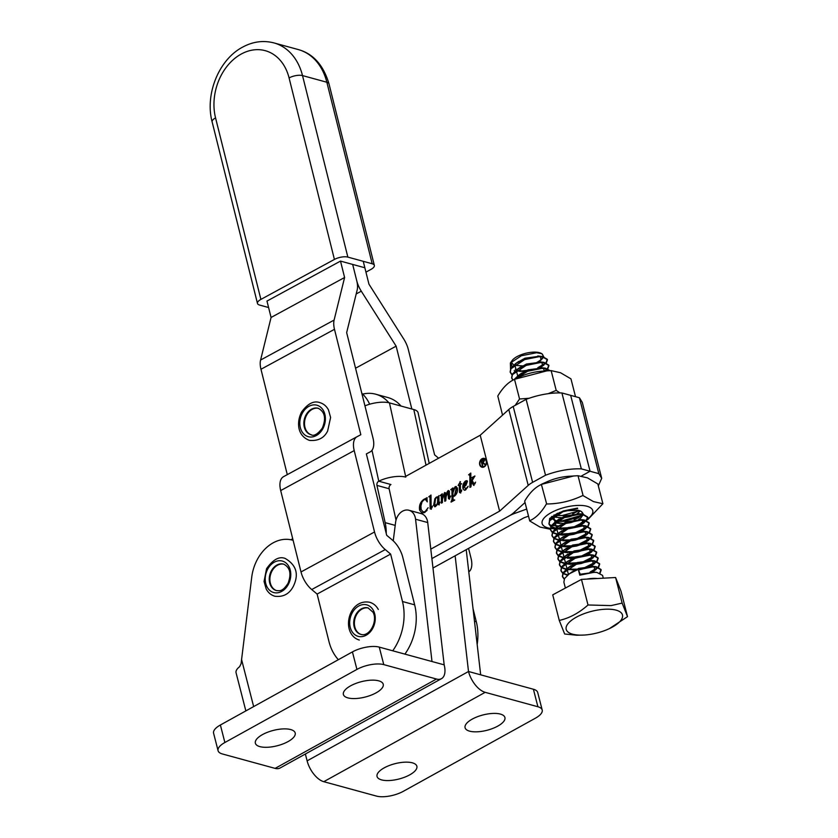 <?xml version="1.0" encoding="UTF-8"?>
<svg xmlns="http://www.w3.org/2000/svg" width="838" height="838" viewBox="0 0 838 838"><rect width="100%" height="100%" fill="white"/><g stroke="black" fill="none" stroke-linecap="round" stroke-linejoin="round"><path stroke-width="1.26" d="M259.874 746.627A20.562 7.919 -14.4 0 1 255.36 743.212A20.562 7.919 -14.4 0 1 267.563 732.255A20.562 7.919 -14.4 0 1 290.681 729.563A20.562 7.919 -14.4 0 1 295.196 732.978A20.562 7.919 -14.4 0 1 282.993 743.924A20.562 7.919 -14.4 0 1 259.874 746.627M347.906 697.886A20.562 7.919 -14.4 0 1 343.391 694.472A20.562 7.919 -14.4 0 1 355.605 683.525A20.562 7.919 -14.4 0 1 378.713 680.833A20.562 7.919 -14.4 0 1 383.228 684.248A20.562 7.919 -14.4 0 1 371.025 695.194A20.562 7.919 -14.4 0 1 347.906 697.886M412.369 762.831A20.562 7.919 165.6 0 0 389.251 765.523A20.562 7.919 165.6 0 0 377.048 776.47A20.562 7.919 165.6 0 0 381.552 779.885A20.562 7.919 165.6 0 0 404.67 777.193A20.562 7.919 165.6 0 0 416.874 766.246A20.562 7.919 165.6 0 0 412.369 762.831M500.401 714.091A20.562 7.919 165.6 0 0 477.283 716.783A20.562 7.919 165.6 0 0 465.08 727.74A20.562 7.919 165.6 0 0 469.584 731.155A20.562 7.919 165.6 0 0 492.702 728.463A20.562 7.919 165.6 0 0 504.916 717.506A20.562 7.919 165.6 0 0 500.401 714.091M393.232 540.824A52.228 39.952 -74.7 0 0 393.368 539.829L395.578 522.409A12.895 9.867 105.3 0 1 408.954 510.258A12.895 9.867 105.3 0 1 415.219 517.35A12.895 9.867 105.3 0 1 415.564 519.225L431.999 661.528L444.171 664.848L427.726 522.545A12.895 9.867 105.3 0 0 427.38 520.681A12.895 9.867 105.3 0 0 421.126 513.589L408.954 510.258M218.079 750.712L213.585 733.208A19.588 7.542 -14.4 0 1 220.384 725.006L352.431 651.901A19.588 7.542 -14.4 0 1 379.268 647.114L383.773 664.618A19.588 7.542 165.6 0 0 356.925 669.415L224.877 742.51A19.588 7.542 165.6 0 0 218.079 750.712A19.588 7.542 165.6 0 0 222.374 753.959L275.105 768.383L436.493 679.031A19.588 10.119 61 0 0 441.49 678.654A19.588 10.119 61 0 0 444.171 664.848M383.773 664.618L436.493 679.031M379.268 647.114L431.999 661.528M466.211 549.676L480.677 674.831L468.505 671.5A19.588 10.119 61 0 0 485.171 692.335L323.772 781.686A19.588 10.119 -119 0 1 307.117 760.852L305.357 754.022M455.139 555.793L468.505 671.5L307.117 760.852M542.196 710.006A19.588 7.542 165.6 0 0 537.902 706.748L533.408 689.245A19.588 7.542 -14.4 0 1 537.703 692.502L542.196 710.006A19.588 7.542 165.6 0 1 535.398 718.197L403.34 791.302A19.588 7.542 165.6 0 1 376.503 796.1L323.772 781.686M245.859 710.907L236.065 672.778A19.588 7.542 -14.4 0 1 239.605 666.702L241.061 663.759L251.735 577.152A39.166 29.959 105.3 0 1 292.389 540.122A39.166 29.959 105.3 0 1 293.111 540.332M537.902 706.748L485.171 692.335M533.408 689.245L480.677 674.831M441.49 678.654L280.091 768.006A19.588 10.119 -119 0 1 275.105 768.383M528.369 516.198L523.96 517.8L432.984 568.017M524.913 502.653L513.474 512.95A19.588 7.532 165.7 0 1 509.242 515.873L431.895 558.579L509.242 515.873A19.588 7.532 -14.3 0 1 514.899 513.338L526.557 509.106M598.824 473.648L579.414 397.746L570.668 395.347L590.067 471.249L581.279 476.11L590.067 471.249L598.824 473.648L601.705 478.309L598.322 485.872M579.414 397.746L582.295 402.408L601.705 478.309M486.637 461.434A4.085 3.132 -74.7 0 0 486.595 461.225A4.085 3.132 -74.7 0 0 484.605 458.973A4.085 3.132 -74.7 0 0 484.395 458.92M486.187 461.11A4.085 3.132 -74.7 0 0 484.196 458.857A4.085 3.132 -74.7 0 0 480.907 460.292A4.085 3.132 -74.7 0 0 480.059 464.493A4.085 3.132 -74.7 0 0 482.039 466.756A4.085 3.132 -74.7 0 0 485.328 465.31A4.085 3.132 -74.7 0 0 486.187 461.11M482.248 466.797A4.085 3.132 -74.7 0 0 482.447 466.86A4.085 3.132 -74.7 0 0 485.453 465.781M484.521 458.47A4.557 3.488 -74.7 0 0 481.201 459.947M480.006 464.294A4.557 3.488 -74.7 0 0 480.111 464.807A4.557 3.488 -74.7 0 0 482.122 467.248M479.703 464.692A4.557 3.488 -74.7 0 0 481.923 467.206A4.557 3.488 -74.7 0 0 485.59 465.603A4.557 3.488 -74.7 0 0 486.532 460.921A4.557 3.488 -74.7 0 0 484.322 458.407A4.557 3.488 -74.7 0 0 480.656 460.01A4.557 3.488 -74.7 0 0 479.703 464.692M468.62 474.811L470.799 473.051L470.893 482.489L472.684 478.351L471.731 477.723L474.884 475.984L472.213 480.593L474.088 483.903L475.575 482.154L473.596 485.307L471.626 481.829L470.935 486.868L469.95 487.412L469.825 475.261L468.966 474.905M471.605 481.871L473.093 478.467L471.993 477.953M474.088 483.903L475.125 483.777M470.348 487.182L470.233 475.366L469.102 474.821M460.041 481.588L460.387 483.987L461.602 483.872L460.397 484.542L460.471 491.707L461.79 490.021L460.355 492.891L459.486 492.461L459.266 485.16L458.177 485.422L460.366 481.672M460.471 491.707L461.476 491.487M460.355 492.891L459.486 492.461L459.266 485.16M440.139 495.541L442.286 493.792L442.401 498.139L444.622 492.503L445.711 493.037L445.816 496.714L447.22 491.738L448.288 490.481L449.388 491.194L449.451 497.531L450.739 496.012L449.231 499.029L448.466 498.694L447.963 491.77L446.099 496.745L445.785 500.747L444.8 501.292L444.318 493.781L442.506 499.081L442.391 502.622L441.406 503.167L441.322 495.708L440.484 495.635M443.731 494.483L444.622 492.503L445.711 493.037M447.146 492.995L448.288 490.481L449.388 491.194M449.231 499.029L448.466 498.694L448.435 492.398M448.843 492.514L447.963 491.77M445.208 501.061L445.125 494.2L444.318 493.781M441.804 502.947L441.731 495.824L440.673 495.499M428.763 496.819L430.994 495.028L431.12 507.65L432.555 506.079L430.962 509.116L430.135 508.781L429.999 496.955L429.14 496.924M431.12 507.65L432.104 507.619M430.962 509.116L430.135 508.781L430.397 497.06L429.328 496.808L430.994 495.468M561.91 392.959L581.321 468.861L590.067 471.249L570.668 395.347L561.91 392.959C550.514 392.593 538.583 394.719 526.117 399.328L513.212 406.451A20.395 7.835 165.7 0 0 508.802 409.499L480.216 435.236L499.626 511.138L430.805 549.141M480.216 435.236L405.634 476.413M292.724 538.75L290.88 539.766M426.825 497.699L427.275 501.889L425.484 499.532L424.049 499.794L422.038 501.868L420.906 505.953L421.168 509.546L423.117 511.955L425.086 511.62L428.145 507.713L424.772 512.531L422.006 513.024L419.629 510.195C418.906 505.513 420.341 501.878 423.934 499.301L427.108 497.782M435.519 506.602L433.613 505.44L434.87 498.715L436.357 497.07L437.949 497.688L438.903 495.656L438.986 503.491L440.065 502.161L438.829 504.769L438.106 504.371L437.981 502.371L436.629 505.503L434.639 506.728M438.829 504.769L437.991 503.209M434.838 506.76L434.021 505.544L435.278 498.82L437.164 496.924M454.028 488.596L455.191 486.669L457.37 487.946C457.883 491.393 456.899 494.137 454.395 496.18L452.991 496.473L453.075 499.919L454.332 500.286L451.054 502.098L452.028 499.385L451.944 490.869L451.881 489.905L450.718 489.696L452.897 487.936L452.929 490.22L455.191 486.669L456.197 486.522M453.075 499.919L454.311 499.919M451.043 501.732L452.436 499.5L452.29 490.01L451.326 489.664M465.959 485.275L463.948 487.014L466.033 488.638L468.18 486.239L465.614 489.989L464.315 490.23L462.953 488.575C462.429 485.338 463.351 482.772 465.719 480.855L467.457 481.316L465.959 485.275M465.289 488.816L467.604 487.569M466.808 480.614L467.457 481.316M526.117 399.328L545.528 475.23L532.622 482.353A20.395 7.835 165.7 0 0 528.212 485.401L499.626 511.138M581.321 468.861C569.924 468.494 557.993 470.621 545.528 475.23M427.265 501.658L426.72 501.051M427.129 501.166L425.683 499.605M423.316 512.008L425.086 511.62M425.495 511.725L427.097 510.342M422.205 513.066L419.629 510.195M420.037 510.3C419.304 505.618 420.739 501.993 424.342 499.406L423.934 499.301M424.342 499.406L426.217 498.589M426.626 498.704L427.233 497.814M431.361 509.232L430.543 508.896M430.397 497.06L429.726 496.924L430.397 497.06M437.949 497.688L437.949 496.557M438.347 496.672L438.913 496.148M439.238 504.885L438.515 504.476M438.4 503.313L437.981 502.371M436.766 497.175L437.363 497.007M437.897 502.947L438.18 498.516L436.881 497.667M438.18 498.516L436.472 497.563L437.3 497.531M435.173 504.581L436.378 505.356L437.132 504.591M436.472 497.563L435.561 498.652L434.765 504.476L435.435 505.314L436.378 505.356L437.488 502.831L437.771 498.411M440.798 495.436L442.296 494.221M445.03 492.618L446.12 493.142M449.629 499.144L448.875 498.799M441.731 495.824L441.081 495.604L441.731 495.824M451.232 489.717L452.908 488.365M455.6 486.784L456.396 486.595M453.473 500.035L454.72 500.035L453.473 500.035M452.29 490.01L451.734 489.769L452.29 490.01M453.389 495.771L454.814 495.729L456.553 488.764L455.264 487.894M456.553 488.764L454.856 487.779L455.621 487.779M453.515 495.845L454.406 495.614L456.155 488.659M454.856 487.779L452.949 492.807L452.981 495.656M461.549 483.683L460.387 483.987M460.764 492.995L459.894 492.566M460.45 481.693L458.177 485.422M465.499 488.9L466.441 488.753M464.514 490.272L462.953 488.575M463.362 488.68C462.838 485.453 463.76 482.877 466.127 480.97L465.719 480.855M466.127 480.97L467.007 480.687M463.875 486.501L465.813 485.212L466.923 481.976L465.614 481.473L463.875 486.501L465.415 485.108L466.515 481.871L465.614 481.473M469.238 474.748L470.809 473.491M473.135 478.027L472.402 478.058L473.135 478.027M472.14 477.828L474.895 476.309M474.004 485.422L471.626 481.829M470.181 475.031L469.5 474.937L470.181 475.031M482.803 466.054L481.379 460.512L483.086 459.329L484.448 460.261L483.117 462.806L485.611 464.503L482.217 463.299L482.468 466.242L480.981 460.397L483.641 459.318M482.07 462.702L483.369 462.325L484.416 460.617L483.516 459.947L484.008 460.502L481.567 460.753L482.07 462.702L484.416 460.617L482.898 460.366M485.202 464.734L482.573 463.11M369.652 404.22A42.434 32.462 -74.7 0 0 361.817 393.305M396.028 520.136L389.125 488.743L376.953 485.412L385.145 522.64A42.434 32.462 105.3 0 1 386.245 533.492M362.665 394.101A42.434 32.462 105.3 0 1 375.717 394.206L387.879 397.537A42.434 32.462 105.3 0 1 401.014 406.042M376.953 485.412A3.268 2.493 105.3 0 1 378.776 481.201L371.988 450.32M375.717 394.206A42.434 32.462 105.3 0 1 388.863 402.732M364.949 405.854A19.588 7.133 -12.4 0 1 389.461 402.889L405.781 477.105A19.588 7.133 167.6 0 0 378.776 481.201L390.948 484.532A3.268 2.493 -74.7 0 0 389.125 488.743M426.029 465.153L413.794 409.541L389.461 402.889M413.794 409.541A19.588 7.133 -12.4 0 1 418.089 412.757L429.224 463.393M288.565 583.95A16.32 12.486 -74.7 0 0 285.203 562.392A16.32 12.486 -74.7 0 0 267.437 569.63A16.32 12.486 -74.7 0 0 270.789 591.199A16.32 12.486 -74.7 0 0 288.565 583.95M276.676 590.633A13.712 10.485 105.3 0 1 271.753 571.495A13.712 10.485 105.3 0 1 283.904 564.204M411.835 408.996L396.133 346.157L361.283 291.184A19.599 10.171 -118.5 0 1 356.768 280.824L352.672 264.431L356.768 280.824A19.599 10.171 61.5 0 1 357.156 290.053L346.66 332.623L372.983 438.023A19.588 10.171 61.5 0 1 370.176 451.902A19.588 10.171 61.5 0 1 370.113 451.933L366.363 453.913L386.695 535.304L392.058 539.777A19.588 10.171 61.5 0 1 402.806 557.417L414.653 604.837L402.481 601.516A48.96 37.448 105.3 0 1 392.739 650.791M355.553 368.217L396.133 346.157M363.242 261.309L368.95 284.155L403.801 339.128A19.588 10.171 -118.5 0 1 408.305 349.477L434.629 454.877L438.609 458.208M468.568 548.377L471.061 558.37A19.567 10.161 -118.5 0 1 468.788 571.904M473.02 608.566L476.298 621.691A48.96 37.448 105.3 0 1 477.168 644.495M404.911 654.122A48.96 37.448 -74.7 0 0 414.653 604.837M364.834 267.751L340.5 261.1L266.976 301.072L271.072 317.466L344.596 277.493L334.111 320.074A19.588 10.171 61.5 0 0 334.488 329.303L360.822 434.702L357.051 436.713A19.567 10.161 61.5 0 0 357.019 436.724A19.567 10.161 61.5 0 0 354.212 450.593L374.534 531.983A19.567 10.161 61.5 0 0 385.25 549.571L390.634 554.086L402.481 601.516M340.5 261.1L344.596 277.493M271.072 317.466L260.587 360.047A19.588 10.171 61.5 0 0 260.974 369.275L287.287 474.633M356.988 436.745L283.527 476.675A19.567 10.161 61.5 0 0 283.495 476.696A19.567 10.161 61.5 0 0 280.688 490.565L301.01 571.956A19.567 10.161 61.5 0 0 311.726 589.543L317.12 594.058L390.634 554.086M317.12 594.058L328.957 641.489A48.96 37.448 105.3 0 0 338.353 659.695M302.445 413.008A16.32 12.486 -74.7 0 0 304.823 434.932A16.32 12.486 -74.7 0 0 322.756 428.878A16.32 12.486 -74.7 0 0 320.367 406.954A16.32 12.486 -74.7 0 0 302.445 413.008M311.286 434.786A13.712 10.485 105.3 0 1 306.708 414.999A13.712 10.485 105.3 0 1 318.513 408.357M373.402 610.462A16.32 12.486 -74.7 0 0 355.836 608.137A16.32 12.486 -74.7 0 0 351.541 630.763A16.32 12.486 -74.7 0 0 369.108 633.088A16.32 12.486 -74.7 0 0 373.402 610.462M361.157 634.46A13.712 10.485 105.3 0 1 355.93 629.862A13.712 10.485 105.3 0 1 356.674 614.505A13.712 10.485 105.3 0 1 368.385 608.021M365.944 272.13L370.92 269.417A9.794 3.729 166 0 0 374.335 265.384A9.794 3.729 166 0 0 372.187 263.761L347.854 257.109A9.794 3.729 166 0 0 334.414 259.434L260.89 299.407A9.794 3.729 166 0 0 257.476 303.45A9.794 3.729 166 0 0 259.623 305.074L268.589 307.525M575.517 396.678L570.961 378.86L560.549 372.753L551.142 370.616L542.28 371.171A26.114 10.035 165.7 0 0 519.497 376.995L514.49 379.226L519.55 399.003L529.417 398.239M514.49 379.226L514.396 379.415C508.216 382.212 502.674 387.753 497.793 396.039L502.538 415.145M546.669 370.92L514.762 379.237M551.142 370.616L556.202 390.393L560.077 392.98M548.387 393.609L556.202 390.393M515.161 405.372L519.55 399.003M602.899 503.743L597.84 483.955L587.417 477.849L578.021 475.712L569.159 476.267A26.114 10.035 165.7 0 0 546.366 482.091L541.369 484.322L546.659 503.984C559.313 503.868 571.359 501.04 582.808 495.488L593.493 501.606L602.899 503.743L587.888 519.518M541.369 484.322L541.264 484.511C535.084 487.307 529.553 492.849 524.672 501.134L529.689 520.775C535.88 517.978 541.411 512.437 546.292 504.151L546.418 504.109M573.538 476.015L541.631 484.333M587.627 518.973A26.114 10.035 165.7 0 0 588.842 506.875A26.114 10.035 165.7 0 0 553.719 511.348A26.114 10.035 165.7 0 0 546.051 527.249A26.114 10.035 165.7 0 0 550.336 528.38M549.257 529.082A37.563 14.435 165.7 0 0 549.644 529.082L540.007 527.071L529.71 520.953M565.357 510.751L578.052 510.321A15.671 6.023 -14.3 0 1 580.284 510.95A15.671 6.023 -14.3 0 1 581.813 511.871L582.483 514.113M582.295 514.511L578.471 517.779L574.124 519.707M567.735 521.341L556.484 521.372M552.41 532.203L550.44 529.595L551.111 526.023L555.898 521.246L551.614 518.24M551.687 518.177L556.348 520.943M581.069 515.443L561.806 520.953L556.977 521.079L563.586 521.404L578.367 517.36L581.939 514.48M582.19 514.071L582.504 512.751M554.222 514.93L554.861 515.098M555.458 515.234L562.089 515.559L576.869 511.515L578.576 510.426M579.089 510.552L572.626 513.872M566.237 515.496L554.997 515.527M554.431 515.391L553.792 515.192M551.467 517.821L551.373 516.868M550.493 528.401A26.114 10.035 165.7 0 0 555.269 528.736M555.908 528.736A26.114 10.035 165.7 0 0 556.495 528.726M585.605 520.681L581.059 522.828A26.114 10.035 165.7 0 0 585.217 520.597M585.71 520.293A26.114 10.035 165.7 0 0 587.103 519.351M549.162 524.379L551.425 525.52M551.792 525.594L559.176 525.939M578.922 519.843L583.363 514.679M583.384 514.26L581.813 511.871M559.941 512.311L549.665 518.45L549.089 524.305M578.021 475.712L583.07 495.499M609.383 609.205A29.026 11.156 165.7 0 0 570.406 621.209A29.026 11.156 165.7 0 0 579.257 635.11A29.026 11.156 165.7 0 0 584.117 635.047A29.026 11.156 165.7 0 0 609.456 628.573A29.026 11.156 165.7 0 0 609.383 609.205M584.117 635.047L576.638 635.225L564.655 633.999L559.271 620.445C569.494 618.098 579.068 612.945 588.014 604.984L611.101 605.602L622.142 603.088L627.515 616.653L609.456 628.573M513.778 364.991L511.295 362.383L511.892 366.845M515.276 369.349L516.533 369.83M517.161 370.029L521.865 370.962A19.588 7.532 165.7 0 1 518.345 371.087M510.531 368.877L510.363 363.011L521.425 355.721L536.613 352.735L541.987 353.741L543.789 356.779M511.295 362.383A16.32 6.275 -14.3 0 1 511.484 361.681M510.363 363.011L512.112 360.56A16.32 6.275 -14.3 0 1 535.608 352.128A16.32 6.275 -14.3 0 1 540.866 353.207L541.987 353.741M541.4 353.5A16.32 6.275 -14.3 0 1 542.961 356.59M542.846 356.998A16.32 6.275 -14.3 0 1 536.98 362.351M535.744 362.969A16.32 6.275 -14.3 0 1 535.231 363.21L535.88 362.948M543.653 357.156L540.646 360.445L537.357 362.309M565.388 588.056L563.869 582.138L564.54 578.566L569.337 573.8L578.283 569.327L592.476 566.478L596.247 566.708L601.076 569.526L599.683 573.003M600.071 573.14L601.192 569.966L596.363 567.148L592.592 566.928L578.398 569.767L579.781 575.161L593.974 572.323L596.865 572.427L602.564 575.36L603.297 578.189M514.218 370.668L515.181 370.899M516.438 371.119L517.496 371.255M512.102 374.565L510.133 371.946L510.803 368.374L515.59 363.598L524.536 359.125L538.729 356.286L542.5 356.506L547.329 359.324L545.936 362.802M546.324 362.938L547.444 359.774L542.615 356.957L538.844 356.726L524.651 359.575L510.908 368.814L510.248 372.386L511.976 374.827M513.139 380.054L511.62 377.781L512.29 374.209L517.088 369.443L526.034 364.97L540.227 362.121L543.998 362.351L548.827 365.159L547.434 368.647M547.822 368.783L548.942 365.609L544.113 362.791L540.342 362.571L526.149 365.41L512.406 374.659L511.735 378.231L512.898 380.18M514.092 379.562L518.575 375.277L527.521 370.805L541.715 367.955L545.486 368.186L550.241 370.763M550.126 370.763L545.601 368.636L541.83 368.406L527.636 371.255L514.773 379.237M554.986 516.805L553.478 516.617M552.923 516.522L552.053 516.344M551.624 516.658L552.504 516.868M553.038 516.973L562.329 517.758M570.28 527.647L556.463 528.296M555.908 528.202L551.174 526.536M550.922 526.369L548.942 523.75L549.613 520.178L554.41 515.412L563.356 510.939L577.55 508.09M577.665 508.54L563.471 511.379L549.728 520.628L549.058 524.2L550.786 526.641M551.037 526.819L555.489 528.548M556.023 528.642L565.158 528.883M571.778 533.481L557.961 534.131M557.396 534.036L552.671 532.381M579.676 513.924L565.283 515.841L555.898 521.246L564.843 516.774L579.037 513.935L582.808 514.155L587.637 516.973L586.244 520.45M586.631 520.587L587.752 517.413L582.923 514.605L579.152 514.375L564.959 517.224L551.215 526.463L550.556 530.035L552.284 532.476M552.525 532.654L556.987 534.382M557.511 534.487L566.645 534.717M569.39 539.965L559.449 539.976M558.894 539.882L554.159 538.216M553.908 538.048L551.928 535.43L552.598 531.858L557.396 527.081L566.341 522.619L580.535 519.769L584.306 520L589.135 522.807L587.742 526.285M588.129 526.421L589.25 523.258L584.421 520.44L580.65 520.209L566.457 523.059L552.713 532.308L552.043 535.88L553.771 538.31M554.023 538.488L558.485 540.217M559.009 540.321L561.072 540.604M570.888 545.81L560.947 545.81M560.381 545.716L555.657 544.061M555.395 543.883L553.426 541.275L554.096 537.703L558.883 532.926L567.829 528.453L582.033 525.604L585.793 525.835L590.622 528.652L589.229 532.13M589.617 532.266L590.738 529.092L585.909 526.285L582.138 526.055L567.944 528.893L554.201 538.143L553.541 541.715L555.269 544.155M555.51 544.333L559.973 546.062M560.496 546.167L562.57 546.439M572.375 551.645L562.434 551.645M561.879 551.551L557.144 549.896M556.893 549.728L554.913 547.109L555.584 543.537L560.381 538.761L569.327 534.288L583.52 531.449L587.291 531.68L592.12 534.487L590.727 537.965M591.115 538.101L592.236 534.937L587.407 532.12L583.636 531.889L569.442 534.738L555.699 543.977L555.028 547.56L556.757 549.99M557.008 550.168L561.47 551.896M561.994 552.001L573.349 551.98M577.749 556.841L563.932 557.49M563.366 557.396L558.642 555.73M558.38 555.563L556.411 552.944L557.081 549.372L561.869 544.606L570.814 540.133L585.018 537.284L588.779 537.514L593.608 540.332L592.215 543.81M592.602 543.946L593.723 540.772L588.894 537.954L585.123 537.734L570.929 540.573L557.197 549.822L556.526 553.394L558.255 555.835M558.496 556.013L562.958 557.741M563.482 557.836L565.556 558.118M579.236 562.675L565.42 563.325M564.864 563.23L560.14 561.575M559.878 561.397L557.899 558.789L558.569 555.217L563.366 550.44L572.312 545.967L586.506 543.129L590.277 543.349L595.106 546.167L593.713 549.644M594.1 549.78L595.221 546.606L590.392 543.799L586.621 543.569L572.427 546.418L558.684 555.657L558.014 559.229L559.753 561.67M559.994 561.848L564.456 563.576M564.98 563.681L574.114 563.911M576.858 569.159L566.917 569.17M566.352 569.075L561.628 567.41M561.366 567.242L559.396 564.623L560.067 561.051L564.854 556.275L573.81 551.813L588.004 548.963L591.764 549.194L596.593 552.001L595.2 555.479M595.588 555.625L596.708 552.452L591.879 549.634L588.108 549.403L573.915 552.252L560.182 561.502L559.512 565.074L561.24 567.504M561.481 567.682L565.943 569.411M566.467 569.515L575.601 569.756M567.85 574.91L563.126 573.255M562.864 573.077L560.884 570.469L561.554 566.897L566.352 562.12L575.297 557.647L589.491 554.798L593.262 555.028L598.091 557.846L596.698 561.324M597.085 561.46L598.206 558.286L593.377 555.479L589.606 555.248L575.413 558.087L561.67 567.336L560.999 570.908L562.738 573.349M562.979 573.527L567.441 575.256M564.351 578.922L562.382 576.303L563.052 572.731L567.839 567.955L576.795 563.482L590.989 560.643L594.75 560.873L599.579 563.681L598.185 567.158M598.583 567.295L599.694 564.131L594.865 561.313L591.094 561.083L576.9 563.932L563.167 573.171L562.497 576.754L564.225 579.184M545.622 363.116L537.965 367.61M529.972 369.998L521.865 370.962M519.623 371.402L527.06 370.972M537.378 368.332L546.051 363.252M547.12 368.961L544.354 371.045M545.433 370.867L547.549 369.087M585.94 520.765L574.711 526.505M570.395 528.087L574.826 526.945M577.686 525.971L586.359 520.901M587.428 526.61L576.209 532.34M571.893 533.932L576.314 532.79M579.184 531.816L587.857 526.735M588.925 532.444L577.696 538.185M562.916 540.73L568.143 540.562M580.671 537.65L589.344 532.57M590.413 538.289L579.194 544.019M564.403 546.565L569.63 546.397M574.878 545.601L579.299 544.459M582.169 543.495L590.842 538.415M591.911 544.124L580.682 549.854M576.366 551.446L580.797 550.304M583.657 549.33L592.33 544.25M593.398 549.958L582.18 555.699M567.389 558.244L572.616 558.077M577.864 557.28L582.284 556.139M585.154 555.165L593.828 550.095M594.896 555.804L583.667 561.533M579.351 563.126L583.782 561.984M586.642 561.01L595.315 555.929M596.384 561.638L585.165 567.378M580.849 568.96L585.28 567.818M588.14 566.844L596.813 561.764M597.882 567.483L590.224 571.966M589.627 572.689L598.301 567.609M523.656 365.892L520.45 365.881M523.509 365.955L514.899 365.358M559.271 620.445L552.734 594.854L581.467 579.404L615.595 577.508L620.979 591.062L627.515 616.653M581.467 579.404L588.014 604.984M615.595 577.508L622.142 603.088M579.781 575.161L580.21 574.229L578.398 569.767M537.891 362.257L540.929 359.911L540.562 356.747M539.368 356.276L524.976 358.203L517.381 362.445M515.894 363.912L514.961 365.242L516.166 370.103M516.826 370.48L525.007 371.789M539.379 368.091L542.427 365.745L542.06 362.592M540.866 362.121L526.474 364.038L518.869 368.291M517.392 369.747L516.459 371.077L517.664 375.937M518.313 376.325L519.728 376.891M544.281 371.056L543.548 368.427M542.354 367.955L527.961 369.872L520.367 374.125M518.879 375.592L517.528 377.928M562.225 511.85L571.568 509.829M553.876 516.313L558.653 517.633M563.712 517.685L569.232 516.816L575.559 514.647M576.701 514.061L580.242 510.929M557.385 513.338L556.191 514.26M554.714 515.716L553.782 517.046L554.986 521.917M555.374 522.147L563.817 523.603M565.21 523.52L570.73 522.65L577.057 520.482M578.199 519.906L581.237 517.559L580.87 514.396M559.061 519.047L557.689 520.094M556.202 521.561L555.269 522.881L556.474 527.751M556.861 527.992L565.315 529.438M579.687 525.74L582.735 523.394L582.368 520.241M581.174 519.759L566.781 521.686L559.187 525.939M557.699 527.395L556.767 528.726L557.972 533.586M558.359 533.827L566.802 535.273M568.195 535.199L573.716 534.33L580.043 532.161M581.184 531.575L584.222 529.228L583.856 526.075M582.672 525.604L568.269 527.521L560.674 531.774M559.187 533.24L558.255 534.56L559.459 539.431M560.119 539.808L567.064 541.128M569.683 541.044L575.214 540.164L581.541 537.996M582.672 537.42L585.72 535.073L585.353 531.91M584.159 531.439L569.767 533.366L562.172 537.608M560.685 539.075L559.753 540.405L560.957 545.266M561.345 545.507L568.562 546.973M571.181 546.879L576.701 546.009L583.028 543.841M584.17 543.254L587.208 540.908L586.841 537.755M585.657 537.284L571.254 539.201L563.66 543.453M562.172 544.92L561.24 546.24L562.445 551.111M562.843 551.341L571.286 552.797M572.668 552.724L578.199 551.844L584.526 549.676M585.657 549.1L588.705 546.753L588.339 543.59M587.145 543.118L572.752 545.035L565.158 549.288M563.67 550.755L562.738 552.085L563.943 556.945M564.33 557.186L571.547 558.642M574.166 558.558L586.013 555.51M587.155 554.934L590.193 552.588L589.826 549.435M588.643 548.953L574.24 550.88L566.645 555.133M565.158 556.589L564.236 557.919L565.43 562.78M565.828 563.021L573.045 564.487M575.654 564.393L581.184 563.524L587.511 561.355M588.643 560.769L591.691 558.433L591.324 555.269M590.13 554.798L575.737 556.715L566.352 562.12M566.656 562.434L565.723 563.754L566.928 568.625M567.316 568.855L574.533 570.322M578.534 570.102L588.999 567.19M590.141 566.614L593.178 564.267L592.812 561.104M591.628 560.632L577.225 562.56L569.63 566.813M568.143 568.269L567.221 569.599L568.415 574.459M591.628 572.448L594.676 570.102L594.31 566.949M593.115 566.478L578.723 568.394L571.128 572.647M594.613 572.312L580.21 574.229M241.543 659.422L253.652 706.591M415.564 519.225L427.726 522.545M220.384 725.006L224.877 742.51M356.925 669.415L352.431 651.901M514.553 511.976L514.899 513.338M513.212 406.451L532.622 482.353M508.802 409.499L528.212 485.401M395.201 525.384L385.145 522.64M283.6 564.11A13.712 10.485 -74.7 0 0 271.114 571.317A13.712 10.485 -74.7 0 0 276.372 590.56C279.85 590.769 282.469 591.848 288.052 583.321C291.582 573.779 290.105 567.378 283.6 564.11M356.192 293.949L361.283 291.184M474.476 621.199L476.298 621.691M260.587 360.047L334.111 320.074M260.974 369.275L334.488 329.303M280.688 490.565L354.212 450.593M301.01 571.956L374.534 531.983M311.726 589.543L385.25 549.571M306.059 414.82A13.712 10.485 -74.7 0 0 310.971 434.713C313.915 436.42 317.686 434.241 322.295 428.155C326.296 418.445 324.935 411.814 318.199 408.263A13.712 10.485 -74.7 0 0 306.059 414.82M368.071 607.927A13.712 10.485 -74.7 0 0 356.129 614.128A13.712 10.485 -74.7 0 0 355.281 629.684A13.712 10.485 -74.7 0 0 360.843 634.376C369.788 637.299 378.106 620.665 372.941 612.128L368.071 607.927M334.414 259.434L289.079 77.924A48.96 37.448 -74.7 0 0 241.344 53.988A48.96 37.448 -74.7 0 0 215.555 117.896A9.794 3.729 166 0 0 212.14 121.929C204.776 94.464 218.791 59.488 242.758 47.054C252.95 41.575 263.331 40.193 273.89 42.895A58.754 44.938 105.3 0 1 302.518 75.588L347.854 257.109M372.187 263.761L326.851 82.239L302.518 75.588A9.794 3.729 -14 0 0 289.079 77.924M374.335 265.384L328.999 83.863A9.794 3.729 -14 0 0 326.851 82.239A58.754 44.938 -74.7 0 0 298.234 49.547L273.89 42.895M215.555 117.896L260.89 299.407M586.757 579.11A19.588 7.532 -14.3 0 1 595.525 578.388A19.588 7.532 -14.3 0 1 597.337 578.524M571.935 584.536A19.588 7.532 -14.3 0 1 575.235 582.756M292.389 540.122L293.111 540.321M285.192 558.454C279.232 556.097 273.01 559.522 266.547 568.73L264.054 581.488L266.201 589.009C268.223 592.738 271.114 595.148 274.864 596.237C283.359 597.285 289.571 593.859 293.51 585.971C299.072 574.135 296.306 564.969 285.192 558.454M283.495 476.696L357.019 436.724M309.463 440.39C297.008 435.76 296.474 421.828 301.617 411.971C307.745 403.602 313.8 400.48 319.791 402.607C323.573 403.707 326.474 406.147 328.496 409.929L330.601 417.46L327.637 431.015C324.18 438.012 318.115 441.144 309.463 440.39M378.305 609.477C376.283 605.759 373.402 603.36 369.663 602.271C352.526 599.128 344.198 620.853 350.693 632.847C352.714 636.566 355.595 638.965 359.334 640.054M257.476 303.45L212.14 121.929M298.234 49.547C313.171 53.674 323.426 65.113 328.999 83.863M556.642 528.747L555.835 528.799M555.165 528.841L553.887 528.914M596.865 572.427L593 572.019M569.337 573.8L572.49 571.6M595.368 566.593L591.502 566.174M567.839 567.955L571.003 565.755M593.88 560.748L590.004 560.339M592.382 554.913L588.517 554.505M564.854 556.275L568.017 554.075M590.895 549.079L587.019 548.66M563.366 550.44L566.519 548.241M589.397 543.234L585.532 542.825M561.869 544.606L565.032 542.406M587.909 537.399L584.034 536.98M560.381 538.761L563.534 536.561M586.411 531.554L582.546 531.145M558.883 532.926L562.047 530.726M584.924 525.719L581.048 525.311M557.396 527.081L560.549 524.881M583.426 519.885L579.561 519.466M581.939 514.04L578.063 513.631M554.41 515.412L557.563 513.212M518.575 375.277L521.739 373.078M544.616 368.071L540.74 367.662M517.088 369.443L520.241 367.233M543.118 362.236L539.253 361.817M515.59 363.598L518.753 361.398M541.62 356.391L537.755 355.982M543.946 365.022L540.751 367.243M556.306 523.059L560.151 523.478M557.804 528.904L561.638 529.312M584.254 522.671L581.059 524.892M559.292 534.738L563.136 535.147M585.741 528.516L582.557 530.726M587.239 534.351L584.044 536.571M562.277 546.418L566.121 546.826M588.726 540.185L585.542 542.406M563.775 552.252L567.619 552.671M590.224 546.03L587.029 548.251M591.712 551.865L588.527 554.086M566.76 563.932L570.605 564.341M593.21 557.71L590.015 559.92M594.697 563.545L591.513 565.765M596.195 569.379L593.011 571.6M539.263 361.408L540.646 360.445"/></g></svg>
